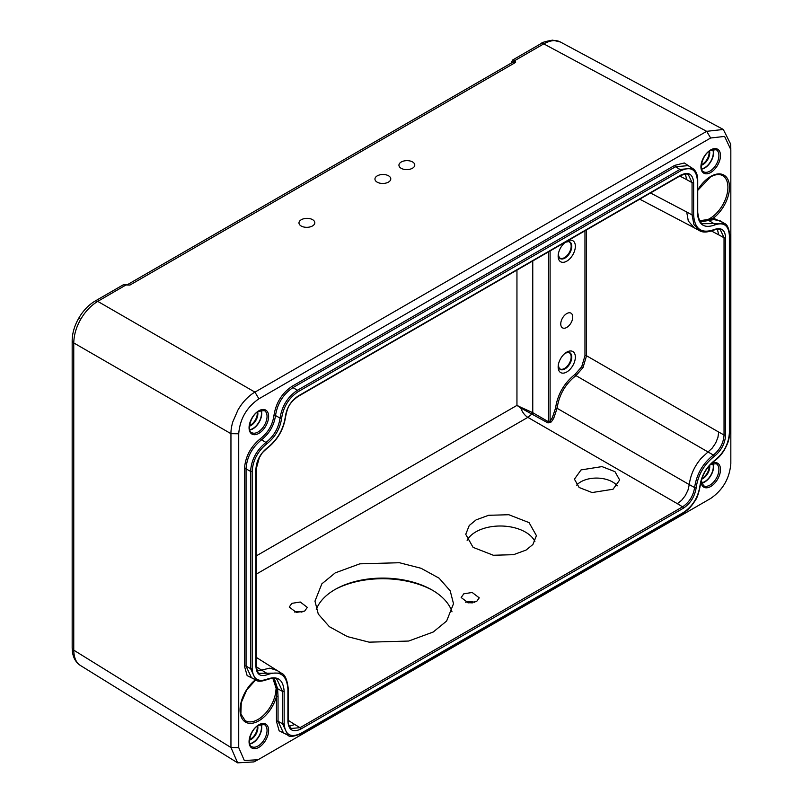 <?xml version="1.0" encoding="UTF-8"?>
<svg xmlns="http://www.w3.org/2000/svg" width="803" height="803" viewBox="0 0 803 803"><rect width="100%" height="100%" fill="white"/><g stroke="black" fill="none" stroke-linecap="round" stroke-linejoin="round"><path stroke-width="1.2" d="M467.115 540.319A35.342 20.768 -179.1 0 1 475.908 531.837A35.342 20.768 -179.1 0 1 534.898 541.473M476.089 519.892L488.615 515.285L508.811 514.723L529.077 522.623L536.414 535.641L532.911 544.474L526.065 550.075L513.539 554.682L493.343 555.254L473.077 547.355L465.74 534.326L469.243 525.503L476.089 519.892M576.695 485.142A22.625 13.29 -179.1 0 1 580.87 481.81A22.625 13.29 -179.1 0 1 617.266 485.835M581.061 469.916L601.999 466.603L614.968 471.662L619.665 479.993L613.04 489.238L592.102 492.55L579.124 487.491L574.426 479.16L581.061 469.916M465.7 602.25A9.044 5.32 -179.1 0 1 474.603 602.401M463.803 593.808L472.184 592.484L479.25 597.844L476.601 601.537L468.219 602.862L461.153 597.502L463.803 593.808M294.53 612.016A9.044 5.32 -179.1 0 1 301.908 612.147M291.88 603.344L300.252 602.019L307.318 607.379L304.668 611.073L296.297 612.398L289.231 607.038L291.88 603.344M558.587 367.493A9.335 5.39 120 0 0 559.3 368.436A9.335 5.39 120 0 0 559.892 368.878A9.335 5.39 120 0 0 564.559 368.416A9.335 5.39 120 0 0 570.652 360.196A9.335 5.39 120 0 0 569.227 352.718A9.335 5.39 120 0 0 568.544 352.427A9.335 5.39 120 0 0 567.37 352.276M558.587 256.669A9.335 5.39 120 0 0 559.3 257.612A9.335 5.39 120 0 0 559.892 258.054A9.335 5.39 120 0 0 564.559 257.592A9.335 5.39 120 0 0 570.652 249.372A9.335 5.39 120 0 0 569.227 241.894A9.335 5.39 120 0 0 568.544 241.603A9.335 5.39 120 0 0 567.37 241.462M701.912 478.407A9.335 5.39 120 0 0 702.525 478.086A9.335 5.39 120 0 0 709.099 465.961M701.37 164.645A9.335 5.39 120 0 0 702.525 164.093A9.335 5.39 120 0 0 709.019 151.396M249.512 425.53A9.335 5.39 120 0 0 250.656 424.978A9.335 5.39 120 0 0 257.161 412.28M249.512 739.513A9.335 5.39 120 0 0 250.656 738.971A9.335 5.39 120 0 0 257.161 726.263M566.747 327.433A8.482 4.898 120 0 0 572.75 317.055A8.482 4.898 120 0 0 566.767 313.571A8.482 4.898 120 0 0 566.747 313.582A8.482 4.898 120 0 0 560.755 323.99A8.482 4.898 120 0 0 566.747 327.433M567.149 241.101A12.155 7.016 -60 0 1 575.35 246.511A12.155 7.016 -60 0 1 566.747 261.176A12.155 7.016 -60 0 1 558.155 256.207A12.155 7.016 -60 0 1 566.356 241.552M566.747 352.136L566.747 352.136A12.155 7.016 -60 0 1 575.35 357.104A12.155 7.016 -60 0 1 566.747 371.99A12.155 7.016 -60 0 1 558.155 367.031A12.155 7.016 -60 0 1 566.747 352.136L566.747 352.136M255.685 679.93L246.732 689.928L241.261 702.615L240.88 714.038L245.196 720.632A25.435 14.685 120 0 0 258.044 719.458A25.435 14.685 120 0 0 275.67 692.678L276.132 688.352L272.869 678.324M699.704 220.695L708.025 219.53L710.434 218.135A1.134 0.632 58.6 0 1 711.117 218.968L713.265 218.145L723.041 222.592M712.703 149.468A12.155 7.016 -60 0 1 704.713 167.666A12.155 7.016 -60 0 1 701.541 168.801M260.834 724.336A12.155 7.016 -60 0 1 252.845 742.534A12.155 7.016 -60 0 1 249.673 743.668M260.834 410.353A12.155 7.016 -60 0 1 252.845 428.551A12.155 7.016 -60 0 1 249.673 429.675M712.703 463.451A12.155 7.016 -60 0 1 704.713 481.649A12.155 7.016 -60 0 1 701.541 482.784M701.641 169.152A12.577 7.257 120 0 0 704.713 168.008A12.577 7.257 120 0 0 713.054 149.378M249.783 430.027A12.577 7.257 120 0 0 252.845 428.892A12.577 7.257 120 0 0 261.196 410.263M249.783 744.02A12.577 7.257 120 0 0 252.845 742.875A12.577 7.257 120 0 0 261.196 724.256M701.641 483.135A12.577 7.257 120 0 0 704.713 481.991A12.577 7.257 120 0 0 713.054 463.371M412.461 168.239A7.92 4.487 -0.9 0 0 414.78 165.006A7.92 4.487 -0.9 0 0 409.861 160.941A7.92 4.487 -0.9 0 0 401.259 162.005A7.92 4.487 -0.9 0 0 398.94 165.247A7.92 4.487 -0.9 0 0 403.859 169.313A7.92 4.487 -0.9 0 0 412.461 168.239M388.461 182.09A7.92 4.487 -0.9 0 0 390.78 178.858A7.92 4.487 -0.9 0 0 385.862 174.793A7.92 4.487 -0.9 0 0 377.269 175.857A7.92 4.487 -0.9 0 0 374.951 179.099A7.92 4.487 -0.9 0 0 379.869 183.164A7.92 4.487 -0.9 0 0 388.461 182.09M312.487 225.954A7.92 4.487 -0.9 0 0 314.806 222.722A7.92 4.487 -0.9 0 0 309.888 218.657A7.92 4.487 -0.9 0 0 301.296 219.731A7.92 4.487 -0.9 0 0 298.977 222.963A7.92 4.487 -0.9 0 0 303.895 227.028A7.92 4.487 -0.9 0 0 312.487 225.954M316.292 609.487A69.279 40.702 -179.1 0 1 335.002 589.522A69.279 40.702 -179.1 0 1 336.818 588.509A69.279 40.702 -179.1 0 1 432.074 590.004A69.279 40.702 -179.1 0 1 452.009 611.806M335.263 572.86L359.814 563.836L399.392 562.722L421.083 568.283L439.121 578.2L450.202 590.817L453.504 603.726L446.629 621.03L433.208 632.021L408.657 641.045L369.079 642.159L347.388 636.598L329.35 626.681L318.279 614.064L314.977 601.156L321.842 583.851L335.263 572.86M472.315 602.902A14.143 8.311 0.9 0 0 467.988 602.832M433.018 590.556A72.099 42.368 0.9 0 0 335.855 589.041M126.754 284.674L129.915 285.075L123.12 284.894L126.754 284.674M258.024 759.758L710.645 498.462C722.901 490.001 729.626 478.347 730.83 463.492L730.83 149.659L724.607 136.42L710.645 138.006L258.907 398.81C246.651 407.272 239.926 418.935 238.722 433.781L238.722 747.613L244.323 760.501L258.024 759.758L253.949 761.906L237.648 762.85L230.953 747.513L230.953 433.68C230.862 430.528 231.455 426.634 232.74 422.007L237.939 410.032C240.187 406.388 241.763 403.728 245.708 399.543C249.06 396.11 252.142 393.641 254.942 392.135L97.745 301.376C90.829 305.612 85.168 311.574 80.752 319.263L78.784 318.129C83.161 310.641 88.561 304.979 94.985 301.135A5.651 3.262 60 0 1 97.745 301.376L126.663 284.583L127.938 284.724M511.742 62.795A1.415 0.984 -167.7 0 1 511.441 61.982L511.34 63.015A1.415 0.813 180 0 1 511.34 63.015L511.34 63.015M513.97 61.118A1.415 1.124 -26.8 0 1 515.074 60.436L515.596 62.403L513.97 61.118L511.802 62.855M512.806 59.914L515.074 60.436L543.761 43.874A5.651 3.262 -120 0 0 541.001 43.633C541.644 42.539 545.498 41.375 552.554 40.15L560.394 42.007L723.302 129.464L730.64 144.048L730.81 148.655M697.416 211.851A1.134 0.652 180 0 1 697.727 212.303C698.57 219.269 700.196 223.073 702.615 223.706L724.487 223.475C727.207 224.378 728.943 228.263 729.716 235.118L729.716 432.365A1.134 0.652 0 0 1 729.385 432.827L729.385 235.58C728.642 225.312 723.704 221.789 714.56 225.011C703.99 228.755 698.269 224.669 697.395 212.765L697.395 180.434C696.412 169.313 690.861 166.101 680.723 170.808L298.194 391.653C288.98 397.816 283.459 406.649 281.632 418.182C280.096 428.661 275.168 437.193 266.857 443.778C257.803 451.105 252.905 460.3 252.162 471.371L252.162 668.618C252.905 678.896 257.843 682.42 266.987 679.187C277.557 675.443 283.278 679.529 284.152 691.433A1.134 0.652 180 0 1 282.576 691.443L276.945 679.348C275.098 677.913 271.665 678.043 266.656 679.76A1.134 0.723 65.8 0 0 266.987 679.187M284.152 691.433L284.152 723.774C285.135 734.896 290.686 738.098 300.824 733.4L683.363 512.545C692.567 506.392 698.088 497.549 699.915 486.026C701.451 475.537 706.379 467.005 714.69 460.42C723.754 453.103 728.642 443.898 729.385 432.827M251.399 677.612L255.896 680.051L250.586 668.628L250.586 471.381C251.349 459.798 256.488 450.152 265.984 442.463C273.893 436.19 278.581 428.059 280.056 418.072C281.973 406.007 287.755 396.742 297.411 390.278L679.94 169.433L692.497 168.329L688.131 165.639L675.504 166.753L292.975 387.608C283.258 394.102 277.447 403.417 275.519 415.563C274.054 425.48 269.386 433.56 261.527 439.793C251.981 447.532 246.822 457.228 246.049 468.882L246.049 666.129L251.429 677.632M300.824 733.4A1.134 0.652 60 0 1 300.593 733.912C293.517 736.682 289.281 737.114 287.896 735.207L282.576 723.784L282.576 691.443L277.607 688.713L278.039 696.472A1.134 0.652 0 0 0 276.453 696.482L276.874 688.532L273.562 678.364M298.194 395.999L680.723 175.144C688.562 171.501 692.869 173.98 693.631 182.602L693.631 214.933C694.655 229.146 701.501 234.024 714.148 229.568C721.214 227.058 725.049 229.788 725.621 237.758L725.621 434.995C725.059 443.557 721.265 450.684 714.248 456.375C704.08 464.395 698.058 474.824 696.181 487.662C694.776 496.575 690.5 503.421 683.363 508.209L300.824 729.054C292.985 732.707 288.678 730.218 287.916 721.606L287.916 689.265C286.892 675.052 280.056 670.174 267.409 674.64C260.333 677.14 256.508 674.41 255.926 666.45L255.926 469.203C256.488 460.641 260.282 453.514 267.299 447.833C277.467 439.803 283.489 429.374 285.366 416.536C286.771 407.623 291.047 400.777 298.194 395.999A1.134 0.652 60 0 1 297.953 396.511L680.482 175.666C685.12 173.88 687.739 173.558 688.372 174.693L692.056 182.612L686.716 179.671L685.36 174.06M287.936 720.692A1.134 0.652 180 0 1 288.247 721.144C287.685 723.222 288.719 725.661 291.348 728.451L300.041 727.679L682.58 506.834C689.275 502.347 693.28 495.923 694.605 487.562C696.552 474.242 702.806 463.401 713.365 455.06C719.95 449.73 723.513 443.045 724.045 435.005L724.045 237.768L720.361 229.849C719.217 228.935 717.039 229.026 713.807 230.13A1.134 0.723 65.8 0 0 714.148 229.568M713.807 230.13C707.282 232.499 702.454 232.639 699.313 230.551L693.943 224.599L692.056 214.943L692.056 182.612A1.134 0.652 180 0 0 693.631 182.602M255.946 665.536A1.134 0.652 180 0 1 256.257 665.988C257.351 671.619 258.385 674.048 259.349 673.295L281.221 673.065L256.257 657.376M720.14 220.805L713.767 219.62L700.527 221.859M697.727 189.97A26.559 15.337 -60 0 1 710.715 176.439A26.559 15.337 -60 0 1 729.455 185.834A26.559 15.337 -60 0 1 713.265 218.145A1.134 0.843 -97.8 0 0 713.767 219.62M278.039 696.472L278.039 721.285L283.389 732.768L287.896 735.207M286.4 734.404L279.133 730.78L276.453 721.295L276.453 696.482A26.559 15.337 -60 0 1 244.473 721.405A26.559 15.337 -60 0 1 255.424 679.79M700.086 221.277L708.527 220.092L711.117 218.968A1.134 0.683 -98.8 0 0 711.578 219.902M274.295 678.455L277.607 688.713A1.134 0.652 0 0 0 276.874 688.532A1.134 0.652 179.9 0 1 276.132 688.352M254.41 679.248L247.143 675.624L244.463 666.139L244.463 468.892C245.276 456.686 250.677 446.548 260.654 438.478C268.132 432.556 272.568 424.887 273.953 415.462C275.961 402.755 282.044 393.008 292.192 386.233L674.721 165.378L684.297 162.959L691.052 167.436M275.67 692.678A1.134 0.512 9.1 0 0 276.734 692.939A1.134 0.572 -5.6 0 1 277.818 692.999M547.997 422.94L551.27 421.946L550.095 420.943L548.509 421.786A1.134 0.622 120 0 1 547.997 422.94L520.806 408.014A1.134 0.673 120 0 1 521.147 407.422L532.76 412.692L548.509 421.786L548.509 251.861M532.7 412.662A1.134 0.622 119.5 0 1 532.198 413.816L527.842 417.359A11.312 6.534 60 0 1 520.806 408.014L516.951 405.395L521.147 407.422M586.541 229.899L586.541 355.759L583.028 367.573L575.972 375.613C565.312 383.985 559.029 394.875 557.101 408.295L553.668 418.423L552.334 417.65L555.535 408.195C557.613 394.333 564.138 383.031 575.099 374.298L581.683 366.8L584.965 355.769L584.965 230.812M80.752 319.263C76.295 326.931 73.966 334.821 73.756 342.931L73.756 650.159C73.966 657.978 76.295 663.148 80.752 665.667M258.907 398.81L254.942 392.135L706.67 131.331L543.761 43.874C550.637 40.14 556.278 39.578 560.695 42.178L560.394 42.007M710.645 138.006L706.67 131.331L723.302 129.464M256.277 666.751L261.507 670.063L257.311 671.007M725.621 237.758A1.134 0.652 180 0 1 724.045 237.768L718.705 234.817L717.36 229.216M553.668 418.423L551.27 421.946M555.535 408.195A1.134 0.572 5.6 0 1 557.101 408.295L689.265 484.6L687.99 490.111L685.32 495.592L681.617 500.319L677.361 503.682L527.842 417.359L256.257 574.155M267.409 674.64A1.134 0.723 65.8 0 0 266.716 673.215L261.507 670.063L269.838 668.156L276.724 670.334M300.824 729.054A1.134 0.652 60 0 0 300.041 727.679L294.831 724.527L289.301 726.163M584.965 355.769A1.134 0.652 0 0 1 586.541 355.759L718.705 432.064L717.922 437.434L715.684 443.005L712.271 448.054L701.27 458.212C694.535 466.051 690.53 474.854 689.265 484.6L694.605 487.562A1.134 0.572 5.6 0 0 696.181 487.662M639.75 199.184L694.123 227.741L688.291 220.976L686.716 212.002L650.5 192.981M238.722 747.613L230.953 747.513L73.756 650.159A5.651 3.262 0 0 1 72.17 647.891L72.32 650.962C73.043 657.577 75.753 662.425 80.451 665.496L237.547 762.79M711.388 463.532A13.832 7.99 -60 0 1 720.492 469.936A13.832 7.99 -60 0 1 710.705 486.488A13.832 7.99 -60 0 1 700.949 481.609M701.26 480.455L703.498 485.695A12.707 7.337 120 0 0 709.922 485.112A12.707 7.337 120 0 0 718.243 473.84A12.707 7.337 120 0 0 716.196 463.692L710.474 464.415M710.705 172.494A13.832 7.99 -60 0 1 700.929 166.853A13.832 7.99 -60 0 1 710.705 149.91A13.832 7.99 -60 0 1 720.492 155.551A13.832 7.99 -60 0 1 710.705 172.494M703.498 171.701A12.707 7.337 120 0 0 709.922 171.119A12.707 7.337 120 0 0 718.243 159.857A12.707 7.337 120 0 0 716.196 149.699L710.474 150.422C702.223 154.437 698.62 170.557 703.498 171.701M258.847 433.379A13.832 7.99 -60 0 1 249.06 427.738A13.832 7.99 -60 0 1 258.847 410.785A13.832 7.99 -60 0 1 268.624 416.436A13.832 7.99 -60 0 1 258.847 433.379M251.63 432.586A12.707 7.337 120 0 0 258.054 432.004A12.707 7.337 120 0 0 266.375 420.742A12.707 7.337 120 0 0 264.328 410.584L258.606 411.307C250.355 415.322 246.752 431.432 251.63 432.586M258.847 747.372A13.832 7.99 -60 0 1 249.06 741.721A13.832 7.99 -60 0 1 258.847 724.778A13.832 7.99 -60 0 1 268.624 730.429A13.832 7.99 -60 0 1 258.847 747.372M251.63 746.579A12.707 7.337 120 0 0 258.054 745.997A12.707 7.337 120 0 0 266.375 734.725A12.707 7.337 120 0 0 264.328 724.577L258.606 725.29C250.355 729.315 246.752 745.425 251.63 746.579M565.814 352.738A9.646 5.571 -60 0 1 571.776 357.596A9.646 5.571 -60 0 1 564.971 368.908A9.646 5.571 -60 0 1 558.205 365.907M565.814 241.924A9.646 5.571 -60 0 1 571.776 246.772A9.646 5.571 -60 0 1 564.971 258.084A9.646 5.571 -60 0 1 558.205 255.093M257.683 725.882A9.636 5.561 -60 0 1 251.058 739.453A9.636 5.561 -60 0 1 249.442 740.165M257.683 411.899A9.636 5.561 -60 0 1 251.058 425.46A9.636 5.561 -60 0 1 249.442 426.172M709.551 151.014A9.636 5.561 -60 0 1 702.926 164.585A9.636 5.561 -60 0 1 701.31 165.288M709.621 465.359A9.636 5.561 -60 0 1 702.926 478.568A9.636 5.561 -60 0 1 701.651 479.17M710.434 218.135A25.435 14.685 120 0 0 726.675 195.581A25.435 14.685 120 0 0 722.499 175.576C719.408 173.829 715.393 174.301 710.484 176.961L697.727 190.381M127.506 284.684L129.915 285.075L515.596 62.403L512.896 62.132L127.426 284.674M709.029 220.654A1.134 0.723 -114.2 0 1 708.527 220.092A1.134 0.723 -114.2 0 0 709.029 220.654L713.867 223.585A1.134 0.723 65.8 0 1 714.56 225.011M697.416 179.521A1.134 0.652 180 0 1 697.727 179.972L697.727 212.303A1.134 0.652 180 0 1 697.395 212.765M692.487 168.319C695.87 170.477 697.616 174.351 697.727 179.972A1.134 0.652 180 0 1 697.395 180.434M714.69 460.42A1.134 0.572 54.4 0 1 714.55 460.882C719.026 457.569 722.68 453.233 725.5 447.883C727.357 443.718 729.074 441.55 729.716 432.365M674.721 165.378A1.134 0.652 -120 0 0 675.504 166.753L679.94 169.433A1.134 0.652 60 0 1 680.723 170.808M699.915 486.026A1.134 0.572 5.6 0 0 700.236 485.674C701.742 475.527 706.51 467.256 714.55 460.882M292.192 386.233A1.134 0.652 -120 0 0 292.975 387.608L297.411 390.278A1.134 0.652 60 0 1 298.194 391.653M683.363 512.545A1.134 0.652 60 0 1 683.122 513.057C687.589 510.427 691.453 506.482 694.725 501.213C696.874 498.743 698.71 493.554 700.236 485.674M273.953 415.462A1.134 0.572 -174.4 0 1 275.519 415.563L280.056 418.072A1.134 0.572 5.6 0 0 281.632 418.182M260.654 438.478A1.134 0.572 54.4 0 0 261.527 439.793L265.984 442.463A1.134 0.572 54.4 0 1 266.857 443.778M284.152 723.774A1.134 0.652 180 0 1 282.576 723.784L278.039 721.285A1.134 0.652 0 0 0 276.453 721.295M244.463 468.892A1.134 0.652 0 0 1 246.049 468.882L250.586 471.381A1.134 0.652 0 0 0 252.162 471.371M244.463 666.139A1.134 0.652 0 0 1 246.049 666.129L250.586 668.628A1.134 0.652 0 0 0 252.162 668.618M575.099 374.298A1.134 0.572 54.4 0 0 575.972 375.613L713.365 455.06A1.134 0.572 54.4 0 1 714.248 456.375M725.621 434.995A1.134 0.652 180 0 1 724.045 435.005L718.705 432.064M677.361 503.682L682.58 506.834A1.134 0.652 60 0 1 683.363 508.209M693.631 214.933A1.134 0.652 180 0 1 692.056 214.943L686.716 212.002M287.936 688.352A1.134 0.652 180 0 1 288.247 688.803L288.247 721.144A1.134 0.652 180 0 1 287.916 721.606M680.723 175.144A1.134 0.652 60 0 1 680.482 175.666M281.221 673.065C284.914 674.379 287.253 679.629 288.247 688.803A1.134 0.652 180 0 1 287.916 689.265M285.366 416.536A1.134 0.572 5.6 0 0 285.697 416.185C287.464 408.757 288.106 403.738 297.953 396.511M267.299 447.833A1.134 0.572 54.4 0 1 267.158 448.285C260.644 454.046 262.541 452.731 259.349 457.549L256.257 468.741L256.257 665.988A1.134 0.652 180 0 1 255.926 666.45M277.607 688.713A1.134 0.652 0 0 0 276.874 688.532M708.527 220.092A1.134 0.723 -114.1 0 0 708.025 219.53M532.248 413.846A1.134 0.622 120 0 0 532.76 412.692L532.76 260.955M550.095 250.948L550.095 420.943L552.334 417.65M583.028 367.573L581.683 366.8M78.784 318.129C74.488 325.657 72.28 333.175 72.17 340.663A5.651 3.262 0 0 0 73.756 342.931L230.953 433.68L238.722 433.781M718.705 234.817L711.498 231.033M288.247 720.371L294.831 724.527M686.716 179.671L679.82 176.048M256.257 555.907L516.951 405.395L516.951 270.079M559.3 368.436L558.155 364.974M559.3 257.612L558.155 254.149M127.095 284.864L127.898 284.714M541.001 43.633L512.876 59.874L511.441 61.982M683.122 513.057L300.593 733.912M255.906 680.051C257.703 681.697 261.286 681.606 266.656 679.76M267.158 448.285C277.607 440.054 283.78 429.354 285.697 416.185M720.12 220.795L724.487 223.485M94.985 301.135L123.12 284.894M72.17 647.891L72.17 340.663M699.313 230.551L694.013 227.681M564.971 242.345L568.544 241.603M564.971 353.159L568.544 352.427"/></g></svg>
